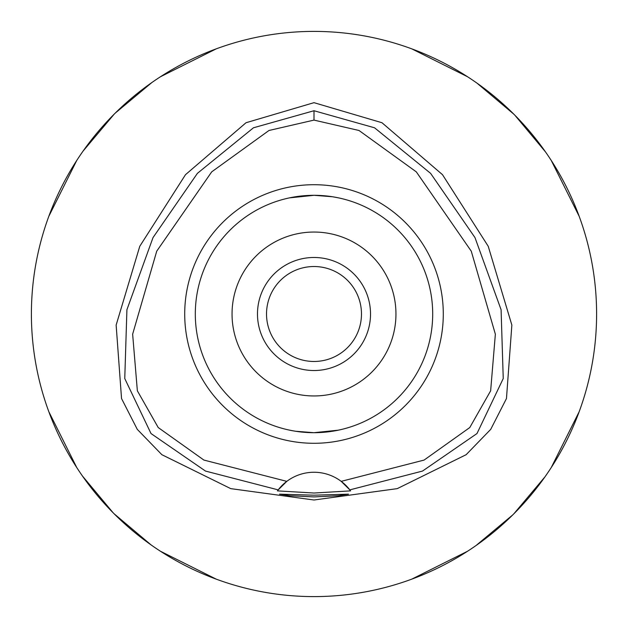 <?xml version="1.0" encoding="UTF-8"?>
<svg xmlns="http://www.w3.org/2000/svg" width="628" height="628" viewBox="0 0 628 628"><rect width="100%" height="100%" fill="white"/><g stroke="black" fill="none" stroke-linecap="round" stroke-linejoin="round"><path stroke-width="0.94" d="M314 120.097L359.02 130.491L416.309 171.868L471.275 251.192L495.359 334.198L490.641 390.82L469.775 427.55L424.096 460.073L341.2 481.354A45.216 45.216 0 0 0 286.8 481.354L203.904 460.073L158.225 427.55L137.359 390.812L132.641 334.182L156.733 251.169L211.707 171.852L268.996 130.483L314 120.097L314 110.732L374.531 127.782L430.588 173.344L474.98 237.588L501.089 309.737L503.24 378.543L476.982 433.548L422.518 471.063L349.82 489.879L341.2 481.354A45.216 45.216 0 0 1 349.82 489.879L350.573 490.876L314 493.027L277.427 490.876L278.18 489.879A45.216 45.216 0 0 1 286.8 481.354L278.18 489.879L205.482 471.063L151.018 433.548L124.76 378.543L126.911 309.737L153.02 237.588L197.412 173.344L253.469 127.782L314 110.732M314 443.29A129.29 129.29 0 0 0 443.29 314A129.29 129.29 0 0 0 314 184.711A129.29 129.29 0 0 0 184.711 314A129.29 129.29 0 0 0 314 443.29M350.016 490.138A45.216 45.216 0 0 1 350.573 490.876M314 495.186L279.523 494.165L289.602 495.72L314 496.913L338.343 495.728L348.477 494.165L314 495.186M314 102.67L246.035 122.727L185.488 174.694L139.777 246.278L116.141 325.076L121.534 398.537L137.273 429.348L161.851 454.688L230.743 488.631L314 500.006L397.257 488.631L466.149 454.688L490.727 429.348L506.466 398.537L511.859 325.076L488.223 246.278L442.512 174.694L381.965 122.727L314 102.67M314 31.4A282.6 282.6 0 0 1 596.6 314A282.6 282.6 0 0 1 314 596.6A282.6 282.6 0 0 1 31.4 314A282.6 282.6 0 0 1 314 31.4M216.26 48.843L160.462 76.749M151.882 82.527L115.238 113.111M114.17 114.17L83.124 151.034M76.749 160.462L48.843 216.26M233.066 584.762A282.6 282.6 0 0 1 216.26 579.157L160.462 551.251M48.843 411.74L76.749 467.538M82.527 476.118L113.111 512.762M114.17 513.83L151.034 544.876M411.74 579.157L467.538 551.251M476.118 545.473L512.762 514.889M513.83 513.83L544.876 476.966M551.251 467.538L579.157 411.74M579.157 216.26L551.251 160.462M545.473 151.882L514.889 115.238M513.83 114.17L476.966 83.124M467.538 76.749L411.74 48.843M314 266.523A47.477 47.477 0 0 0 266.523 314A47.477 47.477 0 0 0 314 361.477A47.477 47.477 0 0 0 361.477 314A47.477 47.477 0 0 0 314 266.523M314 257.48A56.52 56.52 0 0 0 257.48 314A56.52 56.52 0 0 0 314 370.52A56.52 56.52 0 0 0 370.52 314A56.52 56.52 0 0 0 314 257.48M314 232.046A81.954 81.954 0 0 0 232.046 314A81.954 81.954 0 0 0 314 395.954A81.954 81.954 0 0 0 395.954 314A81.954 81.954 0 0 0 314 232.046M332.408 196.745L314.236 195.308M331.835 196.658L335.478 197.271M341.451 198.526L343.296 198.982M343.288 198.974L342.629 198.817M338.539 197.875L333.601 196.941M331.835 431.342L314.016 432.692L338.28 430.18M342.354 429.254L343.296 429.018M338.531 430.133L335.493 430.73M289.461 197.875L314 195.308L289.72 197.82M295.592 431.255L313.764 432.692M296.165 431.342L292.507 430.73M289.469 430.133L294.399 431.059M314 432.692A118.692 118.692 0 0 0 432.692 314A118.692 118.692 0 0 0 314 195.308A118.692 118.692 0 0 0 195.308 314A118.692 118.692 0 0 0 314 432.692"/></g></svg>
